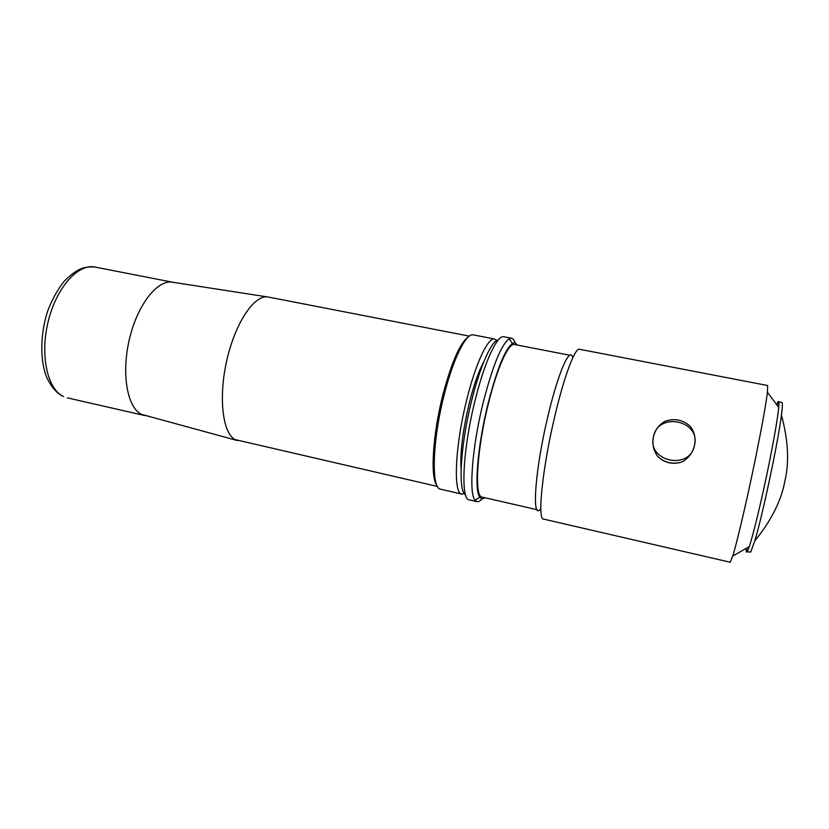<?xml version="1.0" encoding="UTF-8"?>
<svg xmlns="http://www.w3.org/2000/svg" width="829" height="829" viewBox="0 0 829 829"><rect width="100%" height="100%" fill="white"/><g stroke="black" fill="none" stroke-linecap="round" stroke-linejoin="round"><path stroke-width="1.24" d="M437.474 486.447L235.115 439.598C222.483 433.173 218.214 396.687 227.084 359.144C235.819 321.548 255 294.036 268.316 297.051L469.307 336.128M237.26 440.52L141.479 414.345C127.22 407.681 121.148 373.413 129.5 338.792C137.697 304.129 157.852 279.072 172.826 282.264L267.663 296.958M437.028 485.587C430.106 478.24 432.562 434.831 442.997 394.438C451.805 361.579 460.323 342.346 468.551 336.729M496.799 340.45L494.675 339.03L473.297 334.885C466.271 332.74 453.38 358.107 444.303 394.397C432.261 440.873 431.039 488.944 440.613 489.203L461.846 494.084L464.354 493.638M494.675 339.03C488.229 336.988 475.898 362.615 466.903 399.101C454.976 445.857 453.007 494.011 461.846 494.084M483.846 361.641C478.82 370.77 474.001 384.438 469.38 402.645C462.758 430.531 460.002 452.655 461.111 469.017M465.546 494.768C457.795 491.877 460.375 444.976 471.774 400.117C480.312 365.413 491.856 340.149 498.343 339.9M511.576 338.232L503.856 336.75C497.359 334.657 484.644 361.589 475.204 400.024C462.706 449.318 460.354 499.918 469.307 499.887L476.965 501.659L474.986 500.188C468.603 493.359 472.219 446.157 483.39 401.733C492.809 365.496 501.4 344.512 509.172 338.771L511.576 338.232C513.11 338.564 514.312 340.17 515.192 343.061M482.229 498.706C480.25 500.996 478.499 501.98 476.965 501.659M517.078 344.999C515.897 342.854 514.332 342.336 512.405 343.455C505.099 349.071 496.996 369.092 488.084 403.516C477.514 445.712 473.929 490.571 479.836 497.213C481.152 499.027 482.789 499.182 484.747 497.701M537.109 509.711L482.095 497.089C474.136 497.182 476.758 449.929 488.322 403.889C497.068 367.952 508.643 342.595 514.415 344.491L569.824 355.247M540.311 509.203C531.513 520.56 534.985 469.877 547.917 416.241C557.948 373.423 569.596 346.823 572.538 357.009M554.819 416.189C542.477 467.763 537.202 519.845 543.482 519.078L730.173 562.228L732.753 556.041C737.095 542.259 747.219 498.954 755.571 457.981C761.934 426.614 765.892 404.687 767.447 392.21L767.592 385.506L579.44 349.268C575.057 347.548 564.217 376.024 554.819 416.189M682.692 461.618C688.982 457.732 692.93 452.292 694.515 445.277C695.925 438.272 694.515 431.971 690.277 426.365C683.148 419.92 674.982 418.137 665.78 421.018L665.2 421.236C659.003 424.686 655.107 429.847 653.49 436.738C652.04 443.712 653.387 450.22 657.521 456.282C663.822 462.427 671.303 464.509 679.977 462.53L682.692 461.618L679.977 462.489C671.335 464.323 663.842 462.261 657.521 456.282M776.69 404.739C778.659 399.526 779.333 400.448 778.711 407.485C777.623 418.376 774.421 437.07 769.115 463.556C762.152 498.105 753.364 534.653 749.24 546.643C746.95 553.326 745.965 553.896 746.276 548.332M781.446 415.039C788.275 440.386 789.405 462.478 784.814 481.328C781.343 500.633 771.333 520.477 754.804 540.85C762.607 515.223 778.193 441.629 781.446 415.039C782.503 406.863 782.659 402.676 781.923 402.49L778.452 401.816L778.669 407.412M749.167 546.684L747.219 551.326M754.804 540.85L750.68 552.124L746.711 551.72L746.349 548.301M776.732 404.801L777.167 403.723M694.515 445.277C700.806 420.168 657.936 411.536 653.49 436.738C646.858 461.598 689.997 470.882 694.515 445.277M95.034 267.073C78.247 263.332 56.424 287.404 48.196 321.434C39.792 355.392 47.491 389.526 63.605 396.573L61.232 395.402C55.75 392.076 50.942 386.127 46.807 377.558C40.093 361.548 39.854 334.584 47.823 310.616C52.31 299.145 57.678 289.466 63.926 281.559C69.408 275.953 74.455 271.985 79.056 269.663C83.418 267.384 88.744 266.513 95.034 267.073L172.867 282.264M144.64 415.516L67.336 397.858M479.836 497.213L474.986 500.188M749.24 546.643L732.753 556.041M512.405 343.455L509.172 338.771M778.711 407.485L767.447 392.21"/></g></svg>
